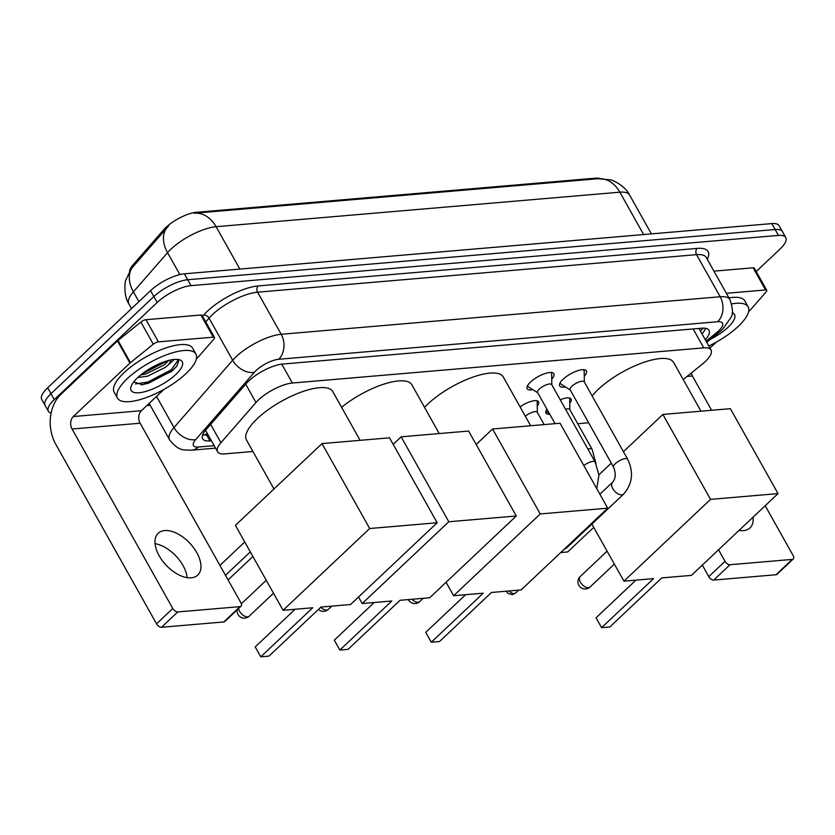 <?xml version="1.0" encoding="UTF-8"?>
<svg xmlns="http://www.w3.org/2000/svg" width="835" height="835" viewBox="0 0 835 835"><rect width="100%" height="100%" fill="white"/><g stroke="black" fill="none" stroke-linecap="round" stroke-linejoin="round"><path stroke-width="1.25" d="M549.774 414.243A14.393 4.853 -29.3 0 1 545.986 413.106A14.393 4.853 -29.3 0 1 546.988 409.275M532.855 389.684A15.312 5.167 -29.3 0 1 527.167 388.692A15.312 5.167 -29.3 0 1 530.528 382.054A15.312 5.167 -29.3 0 1 544.263 373.809A15.312 5.167 -29.3 0 1 553.866 373.704A15.312 5.167 -29.3 0 1 551.747 379.08M565.368 386.908A15.312 5.167 -29.3 0 1 559.68 385.916A15.312 5.167 -29.3 0 1 563.041 379.278A15.312 5.167 -29.3 0 1 576.776 371.032A15.312 5.167 -29.3 0 1 586.379 370.928A15.312 5.167 -29.3 0 1 584.26 376.303M683.218 379.539L702.026 364.373A26.991 9.101 150.7 0 0 705.116 361.691A26.991 9.101 150.7 0 0 711.044 349.99A26.991 9.101 150.7 0 0 703.748 347.861L292.375 383.035A26.991 9.101 150.7 0 0 255.98 402.512L220.951 442.696A26.991 9.101 150.7 0 0 217.58 451.756A26.991 9.101 150.7 0 0 224.876 453.875L252.911 451.484M600.115 178.586A24.288 8.183 150.7 0 0 595.459 178.179L196.382 212.299A24.288 8.183 150.7 0 0 163.629 229.823L132.974 264.977A24.288 8.183 150.7 0 0 129.582 271.271M577.726 423.71L588.633 422.781M560.254 399.819A14.393 4.853 -29.3 0 1 571.088 399.015A14.393 4.853 -29.3 0 1 569.762 403.284M520.069 406.864A14.393 4.853 -29.3 0 1 538.575 401.802A14.393 4.853 -29.3 0 1 537.249 406.071M194.211 213.238A31.49 23.797 85.1 0 1 194.461 213.217L598.225 178.7L610.406 179.869C611.878 179.577 625.446 185.871 629.58 195.014A35.978 12.128 150.7 0 0 619.852 192.186A31.49 23.797 -94.9 0 0 598.225 178.7A31.49 23.797 -94.9 0 0 597.975 178.721L194.461 213.217A31.49 23.797 85.1 0 1 216.088 226.702A35.978 12.128 150.7 0 0 170.966 249.154A35.978 12.128 150.7 0 0 167.553 252.671L133.412 291.843A35.978 12.128 150.7 0 0 128.903 303.93L131.523 308.606M51.092 413.148A26.991 9.101 -29.3 0 1 48.378 411.29A26.991 9.101 -29.3 0 1 54.306 399.589L157.157 302.479L153.849 296.571A26.991 9.101 -29.3 0 1 187.687 279.735L775.141 229.51A26.991 9.101 -29.3 0 1 782.437 231.629A26.991 9.101 -29.3 0 0 775.141 229.51L187.687 279.735A26.991 9.101 -29.3 0 0 153.849 296.571L50.998 393.682L153.849 296.571L150.53 290.663A26.991 9.101 -29.3 0 1 184.378 273.817L771.832 223.592A26.991 9.101 -29.3 0 1 779.128 225.721L785.756 237.537A26.991 9.101 -29.3 0 1 779.827 249.237L756.218 271.532M48.378 411.29L45.069 405.382A26.991 9.101 -29.3 0 1 50.998 393.682A26.991 9.101 -29.3 0 0 45.069 405.382L41.75 399.474A26.991 9.101 -29.3 0 1 47.678 387.764L150.53 290.663M168.597 225.982L132.17 267.638A31.49 21.533 41.1 0 0 133.412 291.843L138.902 301.644M705.314 339.761A26.991 9.101 150.7 0 0 708.998 330.347A26.991 9.101 150.7 0 0 701.703 328.218L282.689 364.05A26.991 9.101 150.7 0 0 246.283 383.526L206.005 429.733A26.991 9.101 150.7 0 0 202.634 438.792A26.991 9.101 150.7 0 0 209.929 440.922L211.422 440.786M705.648 328.343A26.991 9.101 -29.3 0 1 701.995 333.854M157.157 302.479A26.991 9.101 -29.3 0 1 191.006 285.643L778.46 235.418A26.991 9.101 -29.3 0 1 785.756 237.537M150.237 405.33L146.793 405.622M208.113 434.878L206.61 435.014A26.991 9.101 -29.3 0 1 202.665 434.889M731.7 303.909A44.975 15.166 -29.3 0 1 748.16 306.863A44.975 15.166 -29.3 0 1 738.286 326.36A44.975 15.166 -29.3 0 1 708.821 346.014M728.955 297.897A44.975 15.166 -29.3 0 1 744.851 300.955L748.16 306.863M732.243 312.718A29.329 9.884 -29.3 0 1 728.068 327.236A29.329 9.884 -29.3 0 1 710.501 339.24M739.079 530.392A28.787 16.157 46.6 0 0 743.474 530.601A28.787 16.157 46.6 0 0 749.976 527.897A28.787 16.157 46.6 0 0 753.087 517.168M726.377 293.304L765.538 289.954L753.107 267.795A4.499 1.513 -29.3 0 1 754.318 268.15L766.76 290.309A4.499 1.513 150.7 0 0 765.538 289.954M713.935 271.145L753.107 267.795M793.25 558.991L777.009 574.323A4.499 2.526 -133.4 0 1 775.997 574.741L792.238 559.408A4.499 2.526 46.6 0 0 793.25 558.991A4.499 2.526 46.6 0 0 793.093 555.463L765.184 505.728M713.789 580.064A4.499 2.526 -133.4 0 1 708.779 576.62L725.02 561.287A4.499 2.526 46.6 0 0 730.03 564.731L713.789 580.064L775.997 574.741M702.318 565.097L708.779 576.62M730.03 564.731L792.238 559.408M711.618 410.277L692.382 375.99A8.997 6.795 85.1 0 1 691.265 373.057M725.02 561.287L718.549 549.764M709.98 348.08L716.253 342.152M748.64 311.57L750.247 310.056A4.499 1.513 150.7 0 0 750.675 309.618L766.196 291.812A4.499 1.513 150.7 0 0 766.76 290.309M127.358 378.599A44.975 15.166 -29.3 0 1 167.689 354.384A44.975 15.166 -29.3 0 1 195.922 354.071A44.975 15.166 -29.3 0 1 186.038 373.579A44.975 15.166 -29.3 0 1 145.697 397.794A44.975 15.166 -29.3 0 1 117.474 398.097A44.975 15.166 -29.3 0 1 127.358 378.599M117.474 398.097L114.155 392.189A44.975 15.166 -29.3 0 1 124.039 372.692A44.975 15.166 -29.3 0 1 164.38 348.477A44.975 15.166 -29.3 0 1 192.603 348.164L195.922 354.071M175.83 374.456A29.329 9.884 -29.3 0 1 145.092 391.625A29.329 9.884 -29.3 0 1 131.085 386.396A29.329 9.884 -29.3 0 1 137.566 377.723A29.329 9.884 -29.3 0 1 178.847 359.603A29.329 9.884 -29.3 0 1 175.83 374.456M133.694 381.919L142.461 384.768L171.54 371.502L176.738 366.294L178.68 361.137L176.905 359.363M140.635 375.04L146.188 373.861L164.297 364.853L168.806 360.407M137.827 377.483L147.503 376.209L165.612 367.202L168.482 364.676A20.332 6.857 -29.3 0 0 170.601 360M174.306 359.426L168.482 364.676M141.501 374.341L167.72 360.699M141.407 384.851L148.599 383.181L171.947 370.959L176.895 366.085M144.716 371.951L164.224 361.816M135.531 383.943L147.941 382.002L171.29 369.78L178.105 360.229M592.13 395.926A49.474 16.679 -29.3 0 1 598.204 389.423A49.474 16.679 -29.3 0 1 642.574 362.787A49.474 16.679 -29.3 0 1 673.626 362.453L700.972 411.185M653.565 578.613L601.597 627.68L609.821 626.981L661.779 577.914L691.422 575.378L778.032 493.61L710.543 499.372L623.933 581.15L653.565 578.613M601.597 627.68L596.044 617.785L601.597 627.68M635.936 580.127L596.044 617.785M623.933 581.15L591.89 524.056M710.543 499.372L662.875 414.442L623.432 451.693M611.293 463.143L598.925 474.823M662.875 414.442L730.364 408.67L778.032 493.61M593.748 527.355L567.706 551.945L560.723 552.54M424.535 407.365A49.474 16.679 -29.3 0 1 427.896 403.983A49.474 16.679 -29.3 0 1 472.266 377.347A49.474 16.679 -29.3 0 1 503.317 377.013L530.663 425.746M483.256 593.184L431.288 642.24L439.513 641.541L491.471 592.474L521.113 589.938L607.723 508.171L540.235 513.942L453.624 595.71L483.256 593.184M431.288 642.24L425.735 632.346L431.288 642.24M465.627 594.687L425.735 632.346M453.624 595.71L446.078 582.277M540.235 513.942L492.567 429.002L476.169 444.491M492.567 429.002L560.055 423.23L607.723 508.171M341.598 407.303A49.474 16.679 -29.3 0 1 411.885 384.831L439.231 433.563M391.824 600.991L339.855 650.058L348.07 649.359L400.038 600.292L429.681 597.756L516.291 515.988L448.802 521.76L362.192 603.528L391.824 600.991M339.855 650.058L334.303 640.163L339.855 650.058M374.195 602.505L334.303 640.163M362.192 603.528L358.528 597.004M448.802 521.76L401.134 436.82L393.17 444.335M401.134 436.82L468.623 431.048L516.291 515.988M273.953 488.976L246.482 440.014A49.474 16.679 -29.3 0 1 257.347 418.565A49.474 16.679 -29.3 0 1 301.727 391.928A49.474 16.679 -29.3 0 1 332.779 391.594L360.125 440.327M312.718 607.765L260.75 656.821L268.964 656.122L320.932 607.055L350.564 604.519L437.175 522.752L369.686 528.524L283.075 610.291L312.718 607.765M260.75 656.821L255.197 646.927L260.75 656.821M295.079 609.268L255.197 646.927M283.075 610.291L235.418 525.361L322.028 443.583L389.517 437.811L437.175 522.752M369.686 528.524L322.028 443.583M219.939 565.42L244.749 541.988M252.89 556.507L228.08 579.928M225.492 575.315L250.302 551.893M584.354 382.065L584.176 371.158A13.496 4.551 150.7 0 0 583.968 370.343A13.496 4.551 150.7 0 0 583.289 369.686M584.239 381.845A8.099 2.724 150.7 0 0 579.156 381.898A8.099 2.724 150.7 0 0 571.891 386.261A8.099 2.724 150.7 0 0 570.117 389.768L613.548 467.172A8.099 2.724 150.7 0 1 615.332 463.665A8.099 2.724 150.7 0 1 625.144 458.645A8.099 2.724 150.7 0 1 627.669 459.25L584.239 381.845M560.222 382.618A13.496 4.551 150.7 0 0 560.431 383.547A13.496 4.551 150.7 0 0 561.026 384.152L570.232 389.987M613.548 467.172C616.053 473.654 615.708 478.695 612.514 482.317A8.099 4.54 -133.4 0 0 613.537 489.821A8.099 4.54 -133.4 0 0 621.459 494.863A8.099 4.54 -133.4 0 0 621.804 494.852A8.099 4.54 -133.4 0 0 623.63 494.09L566.579 547.958A8.099 4.54 -133.4 0 1 565.932 548.407A8.099 4.54 -133.4 0 1 564.773 548.72M551.841 384.841L551.664 373.934A13.496 4.551 150.7 0 0 551.455 373.12A13.496 4.551 150.7 0 0 550.776 372.462M596.743 488.6L598.946 475.084L595.157 462.026L551.726 384.622A8.099 2.724 150.7 0 0 546.643 384.685A8.099 2.724 150.7 0 0 539.379 389.037A8.099 2.724 150.7 0 0 537.604 392.544L555.056 423.658M527.71 385.405A13.496 4.551 150.7 0 0 527.918 386.323A13.496 4.551 150.7 0 0 528.513 386.929L537.719 392.763M569.867 409.703L569.689 398.796A13.496 4.551 150.7 0 0 569.48 397.982M595.96 463.561L592.13 449.366L569.741 409.484A8.099 2.724 150.7 0 0 565.546 409.254M545.944 411.196A13.496 4.551 150.7 0 0 546.528 411.791L549.43 413.628M537.354 412.48L537.176 401.583A13.496 4.551 150.7 0 0 536.968 400.769M544.149 424.587L537.229 412.26A8.099 2.724 150.7 0 0 532.459 412.219A8.099 2.724 150.7 0 0 525.351 416.268M155.07 543.689A28.787 16.157 -133.4 0 1 187.134 577.653M191.236 577.82A28.787 16.157 46.6 0 0 197.728 575.117A28.787 16.157 46.6 0 0 193.574 547.697A28.787 16.157 46.6 0 0 164.704 530.549A28.787 16.157 46.6 0 0 158.212 533.252A28.787 16.157 46.6 0 0 162.366 560.682A28.787 16.157 46.6 0 0 191.236 577.82M158.42 341.859A4.499 1.513 150.7 0 0 153.296 344.218L130.448 362.64A4.499 1.513 150.7 0 0 129.936 363.089L117.495 340.93A4.499 1.513 -29.3 0 1 118.017 340.482L140.864 322.06A4.499 1.513 -29.3 0 1 145.989 319.701L158.42 341.859L213.301 337.163L200.859 315.014A4.499 1.513 -29.3 0 1 202.08 315.369L214.512 337.517A4.499 1.513 150.7 0 0 213.301 337.163M145.989 319.701L200.859 315.014M117.495 340.93L60.892 394.37A35.978 27.2 -94.9 0 0 55.82 444.366L156.542 623.828L172.782 608.496L72.061 429.023A8.997 6.795 85.1 0 1 73.334 416.529L129.936 363.089M241.012 606.2L224.772 621.532A4.499 2.526 -133.4 0 1 223.749 621.96L239.989 606.628A4.499 2.526 46.6 0 0 241.012 606.2A4.499 2.526 46.6 0 0 240.856 602.682L140.134 423.209A8.997 6.795 85.1 0 1 141.407 410.716L164.015 389.371M172.782 608.496A4.499 2.526 46.6 0 0 177.782 611.94L161.541 627.273L223.749 621.96M161.541 627.273A4.499 2.526 -133.4 0 1 156.542 623.828M177.782 611.94L239.989 606.628M196.402 358.789L198.01 357.265A4.499 1.513 150.7 0 0 198.438 356.827L213.948 339.031A4.499 1.513 150.7 0 0 214.512 337.517M132.974 264.977L133.579 266.052M163.629 229.823L164.224 230.898M196.382 212.299L196.789 213.019M595.459 178.179L595.866 178.899M203.771 435.035A26.991 20.395 -94.9 0 0 207.31 433.459M693.144 328.948L703.748 347.861M210.671 424.378L220.951 442.696M245.699 384.194L255.98 402.512M281.771 364.143L292.375 383.035M166.395 228.362A31.49 21.533 41.1 0 0 167.553 252.671L179.859 274.59M643.639 234.562L619.852 192.186L216.088 226.702L239.864 269.079M184.378 273.817L191.006 285.643M771.832 223.592L778.46 235.418M47.678 387.764L54.306 399.589M706.086 341.15L716.493 332.758A17.994 6.064 150.7 0 0 718.549 330.963A17.994 6.064 150.7 0 0 717.641 321.746L278.66 359.28A17.994 6.064 150.7 0 0 256.094 370.5A17.994 6.064 150.7 0 0 254.393 372.264L195.724 439.565A17.994 6.064 150.7 0 0 198.333 447.017L214.167 445.671M149.152 403.399L169.495 439.638A35.978 12.128 -29.3 0 1 173.993 427.551L232.662 360.25A35.978 12.128 -29.3 0 1 236.075 356.733A35.978 12.128 -29.3 0 1 281.197 334.282L720.177 296.749A35.978 12.128 -29.3 0 1 729.905 299.588L706.274 257.493A35.978 12.128 150.7 0 0 696.547 254.654L257.577 292.187A35.978 12.128 150.7 0 0 212.445 314.638A35.978 12.128 150.7 0 0 209.042 318.156L205.754 321.924M202.602 316.308L203.615 315.15A40.477 13.642 -29.3 0 1 258.203 285.935L697.183 248.402A4.499 3.403 -94.9 0 0 696.547 254.654L720.177 296.749A17.994 13.6 85.1 0 1 717.641 321.746M203.615 315.15A4.499 3.079 -138.9 0 1 209.042 318.156L232.662 360.25A17.994 12.306 41.1 0 0 254.393 372.264M697.183 248.402A40.477 13.642 -29.3 0 1 707.266 259.247M278.66 359.28A17.994 13.6 85.1 0 0 281.197 334.282L257.577 292.187A4.499 3.403 -94.9 0 1 258.203 285.935M195.724 439.565A17.994 12.306 41.1 0 1 173.993 427.551L156.531 396.427M198.333 447.017A17.994 13.6 85.1 0 1 191.58 450.18L215.545 448.124M716.493 332.758A17.994 7.588 51.1 0 0 719.499 331.986L706.723 342.287M206.61 435.014L209.929 440.922M687.059 376.449L692.382 375.99M588.445 587.704A7.191 4.039 46.6 0 0 590.063 587.026A7.191 7.191 0 0 1 578.561 584.74A7.191 7.191 0 0 1 580.189 576.567A7.191 4.039 46.6 0 0 580.429 582.204A7.191 4.039 46.6 0 0 588.445 587.704M412.01 599.269A7.191 4.039 46.6 0 0 418.137 602.265A7.191 4.039 46.6 0 0 419.755 601.586A7.191 7.191 0 0 1 408.378 599.582M320.734 607.243A7.191 4.039 46.6 0 0 326.694 610.082A7.191 4.039 46.6 0 0 328.322 609.404A7.191 7.191 0 0 1 318.438 609.404M238.57 608.506A7.191 4.039 46.6 0 0 239.582 611.345A7.191 4.039 46.6 0 0 247.588 616.846A7.191 4.039 46.6 0 0 249.216 616.167A7.191 7.191 0 0 1 237.161 609.832M506.219 591.211L507.868 593.341L512.043 594.614L515.56 593.038A5.845 3.277 -133.4 0 1 514.235 593.591A5.845 3.277 -133.4 0 1 509.089 590.971M512.043 594.614A5.845 4.415 -94.9 0 0 514.235 593.591M595.157 462.026A8.099 2.724 150.7 0 0 592.631 461.431A8.099 2.724 150.7 0 0 583.822 465.575M592.13 449.366A8.099 2.724 150.7 0 0 589.593 448.771A8.099 2.724 150.7 0 0 587.923 449.136M72.061 429.023L140.134 423.209M73.334 416.529L141.407 410.716M118.017 340.482L130.448 362.64M153.296 344.218L140.864 322.06M700.795 330.514L703.508 328.145M698.968 328.458L711.044 349.99M205.535 430.286L217.58 451.756M131.179 268.849L125.928 279.798C124.968 280.748 123.236 295.507 128.903 303.93M629.58 195.014L651.394 233.894M719.499 331.986L722.609 329.272L731.001 317.404C733.297 314.482 732.932 308.543 729.905 299.588M169.495 439.638C178.878 451.631 183.731 449.846 191.58 450.18M614.362 564.095L590.063 587.026M607.097 551.152L580.189 576.567M423.23 598.309L419.755 601.586M331.798 606.126L328.322 609.404M273.504 593.236L249.216 616.167M266.24 580.294L241.346 603.809M583.968 370.343L583.602 369.686M612.514 482.317L599.895 494.226M560.431 383.547L560.066 382.9M623.63 494.09C632.502 483.841 633.848 472.224 627.669 459.25M564.199 549.263L565.932 548.407M515.56 593.038L518.608 590.157M551.455 373.12L551.09 372.473M527.918 386.323L527.553 385.676"/></g></svg>
